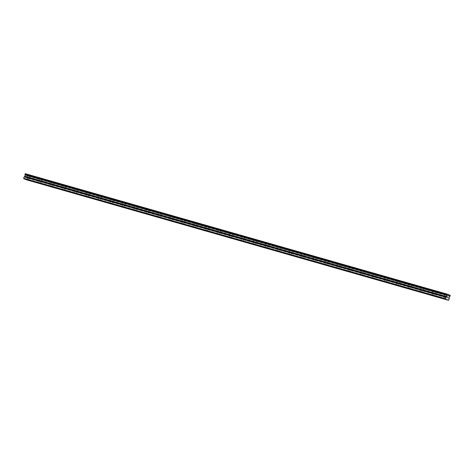 <?xml version="1.0" encoding="UTF-8"?>
<svg xmlns="http://www.w3.org/2000/svg" width="474" height="474" viewBox="0 0 474 474"><rect width="100%" height="100%" fill="white"/><g stroke="black" fill="none" stroke-linecap="round" stroke-linejoin="round"><path stroke-width="0.36" stroke-dasharray="2.37 1.78" d="M446.147 296.434L444.867 295.989L446.147 296.434M28.932 177.329L27.652 176.885L28.932 177.329M40.853 180.73L39.573 180.286L40.853 180.73M52.774 184.137L51.494 183.693L52.774 184.137M64.695 187.538L63.415 187.094L64.695 187.538M76.616 190.939L75.336 190.501L76.616 190.939M88.537 194.346L87.257 193.902L88.537 194.346M100.458 197.747L99.179 197.303L100.458 197.747M112.374 201.154L111.1 200.709L112.374 201.154M124.295 204.555L123.015 204.11L124.295 204.555M136.216 207.956L134.936 207.511L136.216 207.956M148.137 211.363L146.857 210.918L148.137 211.363M160.058 214.763L158.778 214.319L160.058 214.763M171.979 218.164L170.699 217.72L171.979 218.164M183.9 221.571L182.62 221.127L183.9 221.571M195.821 224.972L194.541 224.528L195.821 224.972M207.742 228.373L206.463 227.929L207.742 228.373M219.658 231.78L218.384 231.336L219.658 231.78M231.579 235.181L230.299 234.737L231.579 235.181M243.5 238.582L242.22 238.138L243.5 238.582M255.421 241.989L254.141 241.544L255.421 241.989M267.342 245.39L266.062 244.945L267.342 245.39M279.263 248.791L277.983 248.352L279.263 248.791M291.184 252.198L289.904 251.753L291.184 252.198M303.105 255.599L301.825 255.154L303.105 255.599M315.026 259.005L313.747 258.561L315.026 259.005M326.941 262.406L325.668 261.962L326.941 262.406M338.863 265.807L337.583 265.363L338.863 265.807M350.784 269.214L349.504 268.77L350.784 269.214M362.705 272.615L361.425 272.171L362.705 272.615M374.626 276.016L373.346 275.572L374.626 276.016M386.547 279.423L385.267 278.979L386.547 279.423M398.468 282.824L397.188 282.38L398.468 282.824M410.389 286.225L409.109 285.781L410.389 286.225M422.31 289.632L421.031 289.187L422.31 289.632M434.225 293.033L432.952 292.588L434.225 293.033M450.164 296.054L28.476 175.67A0.551 0.32 105.9 0 0 28.102 176.121L27.332 177.152L449.02 297.536M445.661 293.797L447.652 294.49L445.661 293.797M444.962 295.972L446.952 296.659L444.962 295.972M28.446 174.693L30.437 175.38L28.446 174.693M27.747 176.861L29.738 177.554L27.747 176.861M40.367 178.094L42.358 178.787L40.367 178.094M39.668 180.268L41.659 180.955L39.668 180.268M52.288 181.501L54.273 182.188L52.288 181.501M51.589 183.669L53.58 184.362L51.589 183.669M64.203 184.901L66.194 185.595L64.203 184.901M63.51 187.07L65.501 187.763L63.51 187.07M76.124 188.302L78.115 188.996L76.124 188.302M75.431 190.477L77.422 191.164L75.431 190.477M88.046 191.709L90.036 192.397L88.046 191.709M87.352 193.878L89.337 194.571L87.352 193.878M99.967 195.11L101.957 195.803L99.967 195.11M99.267 197.285L101.258 197.972L99.267 197.285M111.888 198.511L113.879 199.204L111.888 198.511M111.189 200.686L113.179 201.373L111.189 200.686M123.809 201.918L125.8 202.605L123.809 201.918M123.11 204.087L125.1 204.78L123.11 204.087M135.73 205.319L137.721 206.012L135.73 205.319M135.031 207.494L137.022 208.181L135.031 207.494M147.651 208.72L149.642 209.413L147.651 208.72M146.952 210.894L148.943 211.588L146.952 210.894M159.572 212.127L161.557 212.814L159.572 212.127M158.873 214.295L160.864 214.989L158.873 214.295M171.487 215.528L173.478 216.221L171.487 215.528M170.794 217.702L172.785 218.39L170.794 217.702M183.408 218.929L185.399 219.622L183.408 218.929M182.715 221.103L184.706 221.796L182.715 221.103M195.329 222.336L197.32 223.023L195.329 222.336M194.636 224.504L196.621 225.197L194.636 224.504M207.251 225.737L209.241 226.43L207.251 225.737M206.551 227.911L208.542 228.598L206.551 227.911M219.172 229.138L221.162 229.831L219.172 229.138M218.473 231.312L220.463 232.005L218.473 231.312M231.093 232.544L233.084 233.232L231.093 232.544M230.394 234.713L232.384 235.406L230.394 234.713M243.014 235.945L245.005 236.639L243.014 235.945M242.315 238.12L244.306 238.807L242.315 238.12M254.935 239.352L256.926 240.04L254.935 239.352M254.236 241.521L256.227 242.214L254.236 241.521M266.856 242.753L268.841 243.446L266.856 242.753M266.157 244.922L268.148 245.615L266.157 244.922M278.777 246.154L280.762 246.847L278.777 246.154M278.078 248.329L280.069 249.016L278.078 248.329M290.692 249.561L292.683 250.248L290.692 249.561M289.999 251.73L291.99 252.423L289.999 251.73M302.613 252.962L304.604 253.655L302.613 252.962M301.92 255.136L303.905 255.824L301.92 255.136M314.535 256.363L316.525 257.056L314.535 256.363M313.841 258.537L315.826 259.225L313.841 258.537M326.456 259.77L328.446 260.457L326.456 259.77M325.756 261.938L327.747 262.632L325.756 261.938M338.377 263.171L340.368 263.864L338.377 263.171M337.678 265.345L339.668 266.033L337.678 265.345M350.298 266.572L352.289 267.265L350.298 266.572M349.599 268.746L351.589 269.439L349.599 268.746M362.219 269.979L364.21 270.666L362.219 269.979M361.52 272.147L363.511 272.84L361.52 272.147M374.14 273.38L376.125 274.073L374.14 273.38M373.441 275.554L375.432 276.241L373.441 275.554M386.061 276.78L388.046 277.474L386.061 276.78M385.362 278.955L387.353 279.648L385.362 278.955M397.976 280.187L399.967 280.875L397.976 280.187M397.283 282.356L399.274 283.049L397.283 282.356M409.897 283.588L411.888 284.281L409.897 283.588M409.204 285.763L411.189 286.45L409.204 285.763M421.819 286.995L423.809 287.682L421.819 286.995M421.125 289.164L423.11 289.857L421.125 289.164M433.74 290.396L435.73 291.083L433.74 290.396M433.04 292.565L435.031 293.258L433.04 292.565M27.332 177.152L27.658 178.218L26.876 179.919M25.3 173.697L25.389 173.733A0.551 0.32 105.9 0 0 25.792 173.887L28.073 174.787A0.551 0.32 105.9 0 0 28.476 174.942L28.476 175.67M448.89 300.012L27.208 179.634M449.761 295.166L28.073 174.787M28.476 174.942L449.773 295.213M447.089 294.158L25.792 173.887M447.077 294.117L25.389 173.733M449.346 298.602L27.658 178.218M449.79 296.499L28.102 176.121M450.3 295.628L28.612 175.244M28.559 174.977L450.247 295.361M448.967 297.814L27.279 177.43M445.601 299.319L446.502 296.517M28.381 180.215L29.287 177.406M40.302 183.616L41.202 180.813M52.223 187.023L53.124 184.214M64.144 190.424L65.045 187.621M76.065 193.825L76.966 191.022M87.986 197.231L88.887 194.423M99.907 200.632L100.808 197.83M111.828 204.033L112.729 201.231M123.75 207.44L124.65 204.632M135.671 210.841L136.571 208.039M147.586 214.242L148.486 211.44M159.507 217.649L160.408 214.841M171.428 221.05L172.329 218.247M183.349 224.451L184.25 221.648M195.27 227.858L196.171 225.049M207.191 231.259L208.092 228.456M219.112 234.666L220.013 231.857M231.034 238.067L231.934 235.258M242.955 241.467L243.855 238.665M254.87 244.874L255.77 242.066M266.791 248.275L267.692 245.473M278.712 251.676L279.613 248.874M290.633 255.083L291.534 252.275M302.554 258.484L303.455 255.682M314.475 261.885L315.376 259.082M326.396 265.292L327.297 262.483M338.317 268.693L339.218 265.89M350.239 272.094L351.139 269.291M362.154 275.501L363.054 272.692M374.075 278.902L374.975 276.099M385.996 282.303L386.897 279.5M397.917 285.709L398.818 282.901M409.838 289.11L410.739 286.308M421.759 292.517L422.66 289.709M433.68 295.918L434.581 293.11M446.952 296.659L447.652 294.49M29.738 177.554L30.437 175.38M41.659 180.955L42.358 178.787M53.58 184.362L54.273 182.188M65.501 187.763L66.194 185.595M77.422 191.164L78.115 188.996M89.337 194.571L90.036 192.397M101.258 197.972L101.957 195.803M113.179 201.373L113.879 199.204M125.1 204.78L125.8 202.605M137.022 208.181L137.721 206.012M148.943 211.588L149.642 209.413M160.864 214.989L161.557 212.814M172.785 218.39L173.478 216.221M184.706 221.796L185.399 219.622M196.621 225.197L197.32 223.023M208.542 228.598L209.241 226.43M220.463 232.005L221.162 229.831M232.384 235.406L233.084 233.232M244.306 238.807L245.005 236.639M256.227 242.214L256.926 240.04M268.148 245.615L268.841 243.446M280.069 249.016L280.762 246.847M291.99 252.423L292.683 250.248M303.905 255.824L304.604 253.655M315.826 259.225L316.525 257.056M327.747 262.632L328.446 260.457M339.668 266.033L340.368 263.864M351.589 269.439L352.289 267.265M363.511 272.84L364.21 270.666M375.432 276.241L376.125 274.073M387.353 279.648L388.046 277.474M399.274 283.049L399.967 280.875M411.189 286.45L411.888 284.281M423.11 289.857L423.809 287.682M435.031 293.258L435.73 291.083M443.966 298.798L444.867 295.989M26.751 179.693L27.652 176.885M38.672 183.094L39.573 180.286M50.594 186.495L51.494 183.693M62.515 189.902L63.415 187.094M74.436 193.303L75.336 190.501M86.357 196.704L87.257 193.902M98.278 200.111L99.179 197.303M110.199 203.512L111.1 200.709M122.114 206.913L123.015 204.11M134.035 210.32L134.936 207.511M145.956 213.721L146.857 210.918M157.878 217.122L158.778 214.319M169.799 220.529L170.699 217.72M181.72 223.929L182.62 221.127M193.641 227.33L194.541 224.528M205.562 230.737L206.463 227.929M217.483 234.138L218.384 231.336M229.398 237.545L230.299 234.737M241.319 240.946L242.22 238.138M253.24 244.347L254.141 241.544M265.162 247.754L266.062 244.945M277.083 251.155L277.983 248.352M289.004 254.556L289.904 251.753M300.925 257.963L301.825 255.154M312.846 261.364L313.747 258.561M324.767 264.765L325.668 261.962M336.682 268.171L337.583 265.363M348.603 271.572L349.504 268.77M360.524 274.973L361.425 272.171M372.446 278.38L373.346 275.572M384.367 281.781L385.267 278.979M396.288 285.182L397.188 282.38M408.209 288.589L409.109 285.781M420.13 291.99L421.031 289.187M432.051 295.397L432.952 292.588M449.933 295.391L28.244 175.007M447.249 294.336L25.566 173.952M444.416 295.847L445.116 293.673M27.202 176.743L27.901 174.568M39.123 180.144L39.816 177.969M51.044 183.545L51.737 181.376M62.965 186.952L63.658 184.777M74.88 190.352L75.579 188.178M86.801 193.753L87.5 191.585M98.722 197.16L99.422 194.986M110.643 200.561L111.343 198.387M122.565 203.962L123.264 201.794M134.486 207.369L135.185 205.195M146.407 210.77L147.1 208.601M158.328 214.171L159.021 212.002M170.249 217.578L170.942 215.403M182.164 220.979L182.863 218.81M194.085 224.38L194.784 222.211M206.006 227.787L206.705 225.612M217.927 231.188L218.627 229.019M229.849 234.594L230.548 232.42M241.77 237.995L242.469 235.821M253.691 241.396L254.384 239.228M265.612 244.803L266.305 242.629M277.533 248.204L278.226 246.03M289.448 251.605L290.147 249.437M301.369 255.012L302.068 252.838M313.29 258.413L313.989 256.238M325.211 261.814L325.911 259.645M337.132 265.221L337.832 263.046M349.054 268.622L349.753 266.453M360.975 272.023L361.674 269.854M372.896 275.43L373.589 273.255M384.817 278.831L385.51 276.662M396.732 282.231L397.431 280.063M408.653 285.638L409.352 283.464M420.574 289.039L421.273 286.871M432.495 292.446L433.195 290.272"/><path stroke-width="0.71" d="M445.246 299.242L443.966 298.798L445.246 299.242M28.031 180.132L26.751 179.693L28.031 180.132M39.952 183.539L38.672 183.094L39.952 183.539M51.873 186.94L50.594 186.495L51.873 186.94M63.794 190.347L62.515 189.902L63.794 190.347M75.716 193.748L74.436 193.303L75.716 193.748M87.637 197.148L86.357 196.704L87.637 197.148M99.558 200.555L98.278 200.111L99.558 200.555M111.473 203.956L110.199 203.512L111.473 203.956M123.394 207.357L122.114 206.913L123.394 207.357M135.315 210.764L134.035 210.32L135.315 210.764M147.236 214.165L145.956 213.721L147.236 214.165M159.157 217.566L157.878 217.122L159.157 217.566M171.078 220.973L169.799 220.529L171.078 220.973M183 224.374L181.72 223.929L183 224.374M194.921 227.775L193.641 227.33L194.921 227.775M206.842 231.182L205.562 230.737L206.842 231.182M218.757 234.583L217.483 234.138L218.757 234.583M230.678 237.989L229.398 237.545L230.678 237.989M242.599 241.39L241.319 240.946L242.599 241.39M254.52 244.791L253.24 244.347L254.52 244.791M266.441 248.198L265.162 247.754L266.441 248.198M278.362 251.599L277.083 251.155L278.362 251.599M290.284 255L289.004 254.556L290.284 255M302.205 258.407L300.925 257.963L302.205 258.407M314.126 261.808L312.846 261.364L314.126 261.808M326.041 265.209L324.767 264.765L326.041 265.209M337.962 268.616L336.682 268.171L337.962 268.616M349.883 272.017L348.603 271.572L349.883 272.017M361.804 275.418L360.524 274.973L361.804 275.418M373.725 278.825L372.446 278.38L373.725 278.825M385.646 282.226L384.367 281.781L385.646 282.226M397.567 285.626L396.288 285.182L397.567 285.626M409.489 289.033L408.209 288.589L409.489 289.033M421.41 292.434L420.13 291.99L421.41 292.434M433.325 295.841L432.051 295.397L433.325 295.841M445.477 299.094L445.838 297.228L446.704 296.623L446.692 295.284A0.551 0.32 105.9 0 0 446.656 294.674L447.077 294.117A0.551 0.32 105.9 0 0 447.474 294.271L449.761 295.166A0.551 0.32 105.9 0 0 450.158 295.326L450.164 296.054A0.551 0.32 105.9 0 0 449.79 296.499L448.961 297.636L449.346 298.602L448.558 300.303L26.876 179.919L23.795 178.71L445.477 299.094L448.558 300.303M23.795 178.71L23.7 178.254L445.388 298.638M23.7 178.254L24.15 176.843L25.015 176.239L25.009 174.9A0.551 0.32 105.9 0 0 24.974 174.296L25.3 173.697L446.988 294.081M449.773 295.213L450.158 295.326M447.474 294.271L447.089 294.158M25.11 173.863L446.792 294.247M446.656 294.674L24.974 174.296M446.692 295.284L25.009 174.9M446.704 296.623L25.015 176.239M445.838 297.228L24.15 176.843M24.897 176.494L446.585 296.878"/></g></svg>
